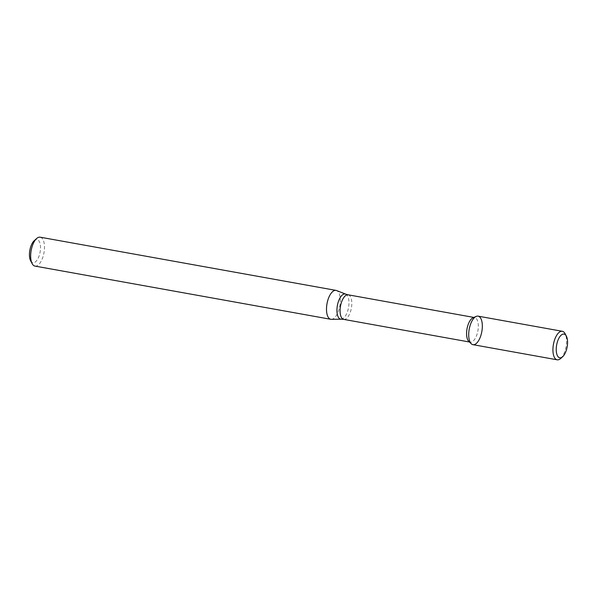 <?xml version="1.0" encoding="UTF-8"?>
<svg xmlns="http://www.w3.org/2000/svg" width="597" height="597" viewBox="0 0 597 597"><rect width="100%" height="100%" fill="white"/><g stroke="black" fill="none" stroke-linecap="round" stroke-linejoin="round"><path stroke-width="0.45" stroke-dasharray="2.98 2.24" d="M468.779 341.35A12.485 5.53 100.2 0 0 470.242 342.141A12.485 5.53 100.2 0 0 477.891 330.835A12.485 5.53 100.2 0 0 474.66 317.567A12.485 5.53 100.2 0 0 473.018 317.798M331.38 319.35A14.686 6.507 100.2 0 0 339.812 306A14.686 6.507 100.2 0 0 336.559 290.552M34.962 266.09A14.686 6.507 100.2 0 0 43.969 252.792A14.686 6.507 100.2 0 0 40.163 237.188M30.634 260.77A11.746 5.209 100.2 0 0 30.835 261.12A11.746 5.209 100.2 0 0 40.156 251.77A11.746 5.209 100.2 0 0 34.245 240.666M560.635 358.513A14.492 6.418 100.2 0 0 566.06 346.693A14.492 6.418 100.2 0 0 565.09 333.716M472.951 344.663A14.492 6.418 100.2 0 0 481.839 331.544A14.492 6.418 100.2 0 0 478.085 316.149M343.738 319.388A12.485 5.53 100.2 0 0 351.387 308.082A12.485 5.53 100.2 0 0 348.155 294.814M341.178 319.179A12.783 5.664 100.2 0 0 348.521 307.567A12.783 5.664 100.2 0 0 345.685 294.12M469.451 341.999L470.242 342.141M473.869 317.425L474.66 317.567"/><path stroke-width="0.9" d="M566.344 336.104L565.09 333.716A14.492 6.418 100.2 0 0 562.307 331.29L478.085 316.149A14.492 6.418 100.2 0 0 469.951 326.044A14.492 6.418 100.2 0 0 470.414 342.671A14.492 6.418 100.2 0 0 471.257 343.753A14.492 6.418 100.2 0 0 481.839 331.544A14.492 6.418 100.2 0 0 476.175 316.417A14.492 6.418 100.2 0 0 469.443 328.051A14.492 6.418 100.2 0 0 470.414 342.671A14.492 6.418 100.2 0 0 472.951 344.663L557.173 359.812A14.492 6.418 100.2 0 0 560.635 358.513L562.643 356.715A12.044 5.336 100.2 0 0 567.15 346.887A12.044 5.336 100.2 0 0 566.344 336.104A12.044 5.336 100.2 0 0 558.262 339.544A12.044 5.336 100.2 0 0 557.658 356.14A12.044 5.336 100.2 0 0 562.643 356.715M476.175 316.417L473.018 317.798A12.485 5.53 100.2 0 0 467.22 327.828A12.485 5.53 100.2 0 0 468.048 340.424A12.485 5.53 100.2 0 0 468.779 341.35L471.257 343.753M328.238 317.283A14.686 6.507 100.2 0 0 330.813 319.298A14.686 6.507 100.2 0 0 331.38 319.35L341.178 319.179A12.783 5.664 100.2 0 1 338.439 317.38A12.783 5.664 100.2 0 1 338.193 302.194A12.783 5.664 100.2 0 1 345.685 294.12L336.559 290.552A14.686 6.507 100.2 0 0 336.014 290.396A14.686 6.507 100.2 0 0 327.768 300.425A14.686 6.507 100.2 0 0 328.238 317.283M336.014 290.396L40.163 237.188A14.686 6.507 100.2 0 0 36.656 238.509A14.686 6.507 100.2 0 0 31.163 250.486A14.686 6.507 100.2 0 0 32.141 263.635A14.686 6.507 100.2 0 0 32.387 264.075A14.686 6.507 100.2 0 0 34.962 266.09L330.813 319.298M36.656 238.509L34.245 240.666A11.746 5.209 100.2 0 0 29.85 250.255A11.746 5.209 100.2 0 0 30.634 260.77L32.141 263.635M562.307 331.29A14.492 6.418 100.2 0 0 554.173 341.193A14.492 6.418 100.2 0 0 554.635 357.819A14.492 6.418 100.2 0 0 557.173 359.812M473.869 317.425L348.155 294.814A12.485 5.53 100.2 0 0 341.148 303.343A12.485 5.53 100.2 0 0 341.544 317.671A12.485 5.53 100.2 0 0 343.738 319.388L469.451 341.999M343.738 319.388L341.178 319.179M348.155 294.814L345.685 294.12"/></g></svg>
